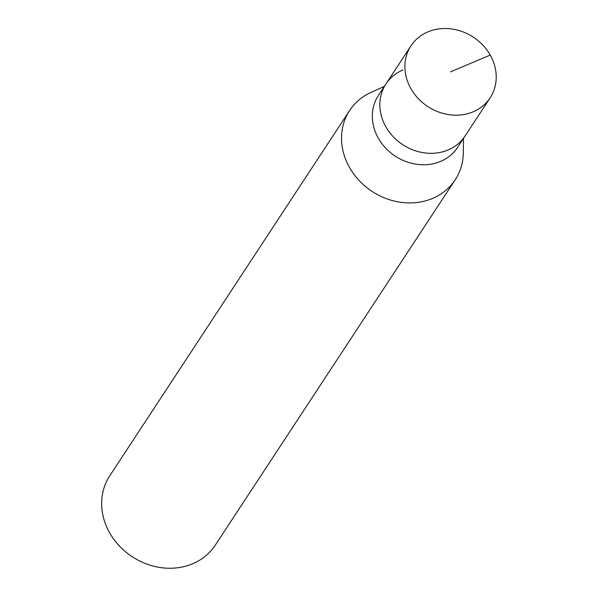 <?xml version="1.0" encoding="UTF-8"?>
<svg xmlns="http://www.w3.org/2000/svg" width="598" height="598" viewBox="0 0 598 598"><rect width="100%" height="100%" fill="white"/><g stroke="black" fill="none" stroke-linecap="round" stroke-linejoin="round"><path stroke-width="0.9" d="M473.168 111.811A47.354 41.501 -146.7 0 1 418.196 98.498A47.354 41.501 -146.7 0 1 410.968 45.844A47.354 41.501 -146.7 0 1 427.936 31.866A47.354 41.501 -146.7 0 1 482.915 45.179A47.354 41.501 -146.7 0 1 490.143 97.833A47.354 41.501 -146.7 0 1 473.168 111.811M490.143 97.833L457.582 147.414A47.354 41.501 33.3 0 1 440.614 161.393A47.354 41.501 33.3 0 1 385.635 148.08A47.354 41.501 33.3 0 1 378.414 95.426L385.927 83.982A47.354 41.501 33.3 0 0 393.148 136.636A47.354 41.501 33.3 0 0 448.126 149.948A47.354 41.501 33.3 0 0 465.095 135.97A47.354 41.501 -146.7 0 1 448.126 149.948A47.354 41.501 -146.7 0 1 393.148 136.636A47.354 41.501 -146.7 0 1 385.927 83.982A47.354 41.501 -146.7 0 1 402.895 70.003M463.51 138.385L463.308 152.864A63.141 55.33 -146.7 0 1 455.198 179.804A63.141 55.33 -146.7 0 1 432.571 198.439A63.141 55.33 -146.7 0 1 359.271 180.693A63.141 55.33 -146.7 0 1 349.636 110.488A63.141 55.33 -146.7 0 1 371.134 92.339L384.342 86.404M349.636 110.488L109.763 475.791A63.141 55.33 33.3 0 0 119.391 545.996A63.141 55.33 33.3 0 0 192.691 563.75A63.141 55.33 33.3 0 0 215.317 545.107L455.198 179.804M450.556 71.835L490.233 55.076M385.927 83.982L410.968 45.844"/></g></svg>
